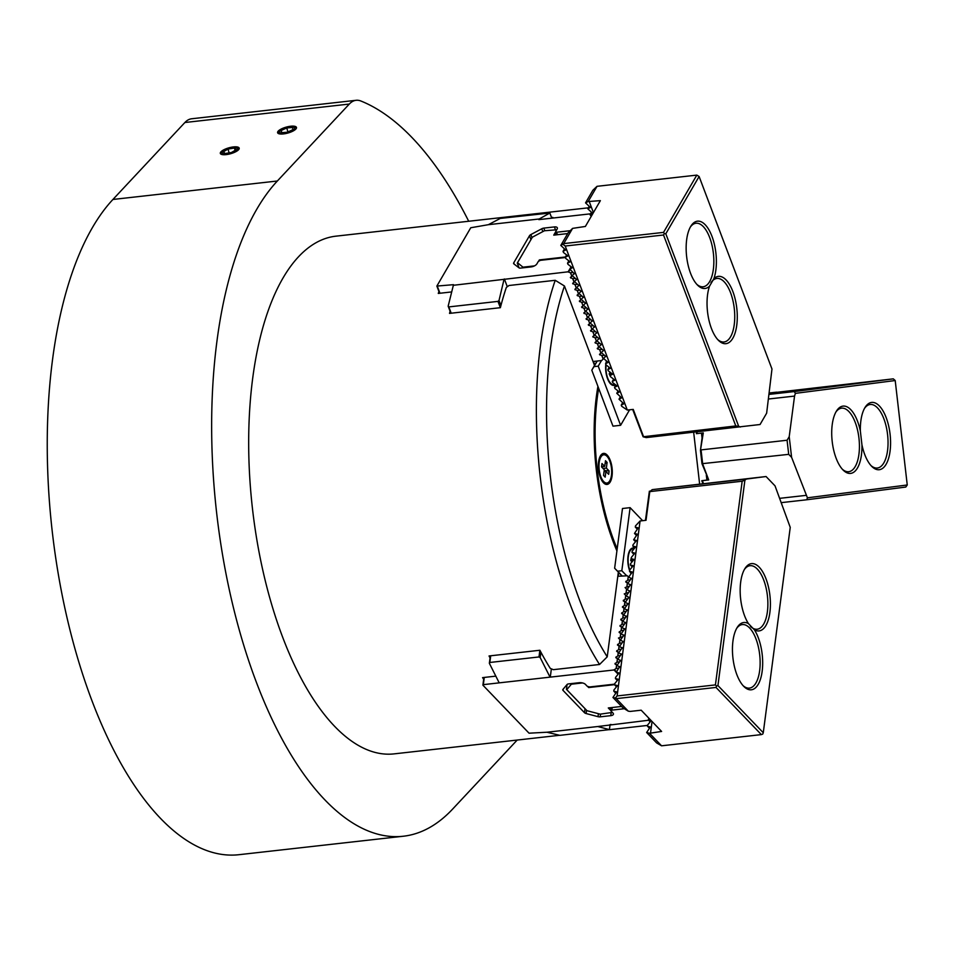<?xml version="1.0" encoding="UTF-8"?>
<svg xmlns="http://www.w3.org/2000/svg" width="955" height="955" viewBox="0 0 955 955"><rect width="100%" height="100%" fill="white"/><g stroke="black" fill="none" stroke-linecap="round" stroke-linejoin="round"><path stroke-width="1.43" d="M349.303 104.059L277.344 181.008A343.37 149.446 83.6 0 0 225.631 571.854A343.37 149.446 83.6 0 0 403.32 836.234L238.917 854.701A343.37 149.446 -96.4 0 1 61.227 590.309A343.37 149.446 -96.4 0 1 112.929 199.464L184.888 122.515L349.303 104.059A47.356 20.616 -96.4 0 1 356.108 100.299A47.356 20.616 -96.4 0 1 360.906 101.015A402.568 175.207 -96.4 0 1 468.702 221.25M403.32 836.234A343.37 149.446 83.6 0 0 452.682 809.028L517.192 740.053M559.188 735.338L394.081 753.877A260.488 113.37 -96.4 0 1 300.479 677.131A260.488 113.37 -96.4 0 1 298.497 256.8A260.488 113.37 -96.4 0 1 335.957 236.16L588.34 207.82M356.108 100.299L191.704 118.766A47.356 20.616 83.6 0 0 184.888 122.515M290.63 126.239A9.789 3.068 -15.6 0 0 277.607 132.709A9.789 3.068 -15.6 0 0 287.861 133.043A9.789 3.068 -15.6 0 0 296.468 127.445A9.789 3.068 -15.6 0 0 290.63 126.239M233.342 146.939A9.789 3.068 -15.6 0 0 220.33 153.409A9.789 3.068 -15.6 0 0 230.585 153.731A9.789 3.068 -15.6 0 0 239.192 148.144A9.789 3.068 -15.6 0 0 233.342 146.939M488.375 224.688L500.253 218.42L549.841 213.025L539.217 218.982L488.375 224.688L470.743 227.756L436.865 286.07L453.506 284.674L448.158 306.197L448.814 306.913L497.973 301.386L499.011 300.491L500.921 305.552A260.488 113.37 83.6 0 0 500.372 307.689L449.519 313.395A260.488 113.37 -96.4 0 1 450.08 311.27L450.832 313.252M495.824 676.14L482.585 677.62A260.488 113.37 -96.4 0 0 483.66 679.303M594.523 365.467L564.453 285.999A252.908 110.076 83.6 0 0 607.225 656.837A15578.82 12195.446 136.1 0 1 599.537 664.489L553.351 669.67L550.271 668.393A260.488 113.37 -96.4 0 1 540.912 652.193A260.488 113.37 -96.4 0 1 539.885 650.26L489.044 655.966A260.488 113.37 83.6 0 0 490.058 657.9L490.333 655.822M549.841 213.025L551.751 218.098A260.488 113.37 -96.4 0 1 552.85 217.394L551.548 217.537M763.272 732.736L790.239 527.375L775.018 485.844L766.065 476.533L746.321 479.064L744.9 480.198L717.933 685.559L763.272 732.736L762.723 734.097L761.35 734.61L716.011 687.433L616.226 698.642L615.354 698.093L617.109 695.944L640.089 520.976L635.481 525.907L635.314 527.112L638.191 527.876L634.49 533.427L637.367 534.191L633.654 539.73L635.553 541.7M633.654 539.73L636.531 540.494L632.986 544.839L632.831 546.045L634.717 548.015M632.831 546.045L635.708 546.809L632.162 551.142L632.007 552.348L633.893 554.318M632.007 552.348L634.884 553.112L631.327 557.445L631.171 558.663L633.07 560.633M631.171 558.663L634.048 559.427L630.503 563.76L630.348 564.966L632.234 566.936M630.348 564.966L633.225 565.73L629.679 570.063L629.512 571.281L631.41 573.251M629.512 571.281L632.389 572.045L628.784 576.868M630.407 585.057L625.74 581.929L627.733 580.091L630.324 579.864L627.948 583.171M625.083 587.564L626.516 589.056L625.083 587.564L629.5 586.167L627.125 589.486M624.26 593.879L625.692 595.359L624.26 593.879L628.677 592.482L626.301 595.789M627.924 603.99L623.257 600.85L625.25 599.024L627.841 598.785L625.465 602.104M627.089 610.293L622.421 607.165L624.427 605.327L627.017 605.1L624.642 608.407M626.265 616.608L621.598 613.468L623.591 611.642L626.182 611.403L623.806 614.722M625.429 622.911L620.762 619.783L622.767 617.945L625.358 617.718L622.982 621.025M624.606 629.226L619.938 626.086L621.944 624.26L624.534 624.021L622.159 627.34M623.782 635.529L619.115 632.401L621.108 630.563L623.699 630.336L621.323 633.643M618.458 638.036L619.89 639.528L618.458 638.036L622.875 636.639L620.499 639.957M622.123 648.147L617.455 645.019L619.449 643.181L622.039 642.954L619.664 646.26M621.287 654.462L616.62 651.322L618.625 649.496L621.216 649.257L618.84 652.575M620.464 660.764L615.796 657.637L617.801 655.799L620.38 655.572L618.016 658.878M619.64 667.079L614.972 663.94L616.966 662.113L619.556 661.875L617.181 665.193M546.917 732.234L559.881 735.35L609.433 729.62L597.758 726.528L546.917 732.234L529.046 733.189L482.896 685.165L483.337 684.639L614.053 669.968L616.142 668.416L618.733 668.19L616.262 672.225L618.148 674.182M616.262 672.225L619.138 672.977L615.593 677.322L615.426 678.528L617.324 680.497M615.426 678.528L618.303 679.292L614.757 683.625L614.602 684.842L616.488 686.8M614.602 684.842L617.479 685.595L613.934 689.94L613.779 691.145L615.665 693.115M650.188 721.861L648.302 719.891L651.179 720.655L647.633 725L647.466 726.206L650.343 726.97L646.642 732.509L649.519 733.273L661.6 731.446L641.187 710.198L630.169 711.427L628.271 711.165L622.923 707.834L612.943 697.46L616.655 691.909L613.779 691.145M648.863 718.184L648.302 719.891M649.364 728.176L647.466 726.206M591.217 216.415L590.023 214.684L592.661 213.359L587.779 208.775L590.417 207.45L585.546 202.854L588.185 201.529L600.373 200.646L585.379 226.454L572.582 228.376L563.737 243.597L560.8 245.423L568.13 232.829L572.582 228.376M591.372 212.368L590.023 214.684M589.139 206.447L587.779 208.775M563.008 244.313L565.217 246.032L627.304 410.065L621.669 406.257L621.239 405.123L623.878 403.798L619.007 399.202L621.645 397.877L616.763 393.293L618.124 390.965M616.763 393.293L619.401 391.968L614.96 388.518L614.531 387.384L615.88 385.056M614.531 387.384L617.169 386.047L612.716 382.597L612.286 381.463L613.647 379.135M612.286 381.463L614.925 380.138L610.484 376.688L610.054 375.554L611.403 373.226M610.054 375.554L612.692 374.229L608.24 370.767L607.81 369.633L609.159 367.305M607.81 369.633L610.448 368.308L606.007 364.858L605.577 363.724L606.926 361.396M605.577 363.724L608.216 362.399L603.608 358.519M605.566 356.167L603.19 358.985L601.901 355.57L604.42 355.272L601.375 352.61M599.656 349.661L600.898 353.147L599.656 349.661L602.187 349.363L599.131 346.689M597.424 343.74L598.666 347.238L597.424 343.74L599.943 343.442L596.887 340.78M595.18 337.831L596.421 341.317L595.18 337.831L597.711 337.533L594.655 334.859M592.948 331.91L594.189 335.408L592.948 331.91L595.466 331.612L592.41 328.95M590.703 326.001L591.945 329.487L590.703 326.001L593.234 325.703L590.178 323.029M588.459 320.08L589.713 323.578L588.459 320.08L590.99 319.782L587.934 317.12M586.227 314.171L587.468 317.657L586.227 314.171L588.758 313.873L585.702 311.211M583.983 308.262L585.236 311.748L583.983 308.262L586.513 307.964L583.457 305.29M581.75 302.341L582.992 305.827L581.75 302.341L584.281 302.043L581.225 299.381M579.506 296.432L580.759 299.918L579.506 296.432L582.037 296.134L578.981 293.46M577.274 290.511L578.515 293.997L577.274 290.511L579.804 290.213L576.748 287.55M575.029 284.602L576.283 288.088L575.029 284.602L577.56 284.304L574.504 281.63M576.462 279.278L574.086 282.095L572.797 278.681L575.328 278.382L572.272 275.72M574.23 273.357L571.842 276.174L570.553 272.772L573.084 272.473L569.765 269.083L571.114 266.767L568.13 271.805L453.136 285.318M569.765 269.083L572.391 267.758L567.95 264.308L567.521 263.174L568.87 260.846M567.521 263.174L570.159 261.849L565.706 258.387L565.276 257.253L566.637 254.937M565.276 257.253L567.915 255.928L563.474 252.478L563.044 251.344L564.393 249.016M597.926 386.381A146.342 63.699 83.6 0 0 616.906 550.916M607.225 656.837L618.351 572.093M564.453 285.999A15578.82 12097.534 -149.8 0 0 555.225 280.304A260.488 113.37 83.6 0 0 588.196 644.828A260.488 113.37 83.6 0 0 599.537 664.489M610.878 724.463A260.488 113.37 83.6 0 0 611.355 724.618L610.066 724.773M438.93 291.55A260.488 113.37 83.6 0 0 438.273 293.436L439.969 293.245L437.402 286.488M590.524 213.825L538.847 219.626L539.217 218.982M557.696 234.703L555.726 231.48L557.147 229.033A4.739 2.161 -20.7 0 0 557.338 227.827A4.739 2.161 -20.7 0 0 554.413 226.92L543.813 228.114A2.841 1.289 -20.7 0 0 541.748 228.77L530.861 234.572A2.841 1.289 -20.7 0 0 529.476 235.754L513.73 262.852A2.841 1.289 159.3 0 0 513.611 263.568A2.841 1.289 159.3 0 0 513.838 263.855L519.031 267.854A2.841 1.289 159.3 0 0 520.571 268.104L531.171 266.911A4.739 2.161 159.3 0 0 536.901 263.855L538.334 261.407L540.411 260.333L565.384 257.528M556.753 232.208L570.266 230.692M603.381 350.401L600.946 353.064M601.149 344.492L598.713 347.154M598.904 338.571L596.469 341.245M596.672 332.662L594.237 335.324M594.428 326.741L591.993 329.415M592.196 320.832L589.76 323.494M589.951 314.911L587.516 317.585M587.719 309.002L585.284 311.664M585.475 303.081L583.039 305.755M583.242 297.172L580.807 299.834M580.998 291.251L578.563 293.925M578.766 285.342L576.331 288.004M448.814 306.913L451.202 313.216M448.158 306.197L450.08 311.27M451.56 291.944L439.969 293.245M555.225 280.304L509.039 285.497L506.329 287.455A260.488 113.37 83.6 0 0 500.921 305.552M600.898 353.147L599.489 354.329L601.853 355.654L603.142 359.068L601.71 360.524L593.449 361.456L594.786 365.001L591.79 370.17L593.986 366.625L598.224 366.159L601.483 360.548M598.666 347.238L597.245 348.408L599.609 349.733M596.421 341.317L595.001 342.499L597.376 343.824M594.189 335.408L592.769 336.59L595.132 337.903M591.945 329.487L590.524 330.669L592.9 331.994M589.713 323.578L588.292 324.76L590.656 326.073M587.468 317.657L586.048 318.839L588.423 320.164M585.236 311.748L583.815 312.93L586.179 314.255M582.992 305.827L581.571 307.009L583.947 308.334M580.759 299.918L579.339 301.1L581.702 302.425M578.515 293.997L577.095 295.179L579.47 296.504M576.283 288.088L574.862 289.269L577.226 290.595M568.13 271.805L570.517 272.844L571.806 276.258L570.386 277.439L572.749 278.765L574.039 282.167L572.618 283.349L574.994 284.674M507.308 286.751L504.359 278.967M499.011 300.491L503.977 279.612M597.09 361.05L594.786 365.001M582.514 682.944L571.377 684.198L566.769 689.665L586.979 710.699L566.434 689.343L567.067 684.508A2.841 1.265 -172.5 0 1 568.535 683.911L579.124 682.718A4.739 2.101 -172.5 0 1 585.415 684.365L587.349 686.382L589.629 686.955L614.698 684.138M621.956 575.841L614.638 568.225L617.587 571.209L621.824 570.732L626.265 575.364M626.958 575.829L618.219 576.259L618.721 572.475M648.624 720.237L597.758 726.528M612.227 707.512L611.88 710.114L624.331 708.717M611.88 710.114L611.033 711.033L612.979 713.051A4.739 2.101 7.5 0 1 613.432 714.149A4.739 2.101 7.5 0 1 610.782 715.653L600.182 716.847A2.841 1.265 7.5 0 1 598.021 716.668L586.107 713.54A2.841 1.265 7.5 0 1 584.496 712.716L563.044 690.405A2.841 1.265 -172.5 0 1 562.77 689.749A2.841 1.265 -172.5 0 1 562.925 689.414L567.091 684.484M614.053 669.968L618.136 674.206M609.433 729.62L610.09 724.559M498.928 682.312L489.354 663.295L489.831 662.472L538.99 656.956L540.196 657.589L540.912 652.193M540.196 657.589L549.77 676.594M551.369 668.858L550.283 677.131M617.443 658.473L616.966 662.113M617.026 662.173L617.503 658.532M618.279 652.17L617.801 655.799M617.861 655.87L618.339 652.229M619.103 645.855L618.625 649.496M618.685 649.555L619.162 645.914M619.449 643.181L619.926 639.552L623.042 641.724M619.52 643.252L619.998 639.611M620.762 633.237L620.284 636.878M620.344 636.937L620.822 633.296M621.586 626.934L621.108 630.563M621.168 630.634L621.645 626.993M622.421 620.619L621.944 624.26M622.003 624.319L622.481 620.678M623.245 614.316L622.767 617.945M622.827 618.016L623.305 614.375M624.069 608.001L623.591 611.642M623.663 611.701L624.14 608.072M624.904 601.698L624.427 605.327M624.486 605.398L624.964 601.757M625.25 599.024L625.728 595.383L628.844 597.567M625.31 599.083L625.788 595.454M626.086 592.709L626.564 589.08L629.679 591.252M626.146 592.78L626.623 589.139M616.62 664.776L616.142 668.416M616.202 668.488L616.679 664.847M627.387 582.765L626.91 586.406M626.969 586.466L627.447 582.837M627.733 580.091L628.283 576.522L627.805 580.163M628.211 576.462L626.48 575.34M631.231 578.754L628.283 576.522M483.337 684.639L484.281 677.429M482.896 685.165L483.91 677.477M538.99 656.956L539.862 650.26M769.276 393.114L776.69 392.159L769.288 392.971M611.487 707.595L611.033 711.033M610.532 376.724L609.159 373.894L610.054 372.175M609.326 373.572L611.331 373.345M744.9 480.198L742.166 481.225L715.426 684.902L716.56 686.072L717.933 685.559M635.314 527.112L637.212 529.082M742.166 481.225L649.794 491.598L652.253 489.629L766.065 476.533M615.354 698.093L612.943 697.46M630.324 579.864L631.565 578.348L630.563 578.085M629.5 586.167L630.742 584.663L629.739 584.388M628.677 592.482L629.906 590.966L628.903 590.703M627.841 598.785L629.082 597.281L628.08 597.006M627.017 605.1L628.247 603.584L627.244 603.321M626.182 611.403L627.423 609.899L626.42 609.624M625.358 617.718L626.587 616.202L625.585 615.939M624.534 624.021L625.764 622.517L624.761 622.242M623.699 630.336L624.94 628.82L623.937 628.557M622.875 636.639L624.104 635.135L623.102 634.86M622.039 642.954L623.281 641.438L622.278 641.175M621.216 649.257L622.445 647.741L621.442 647.478M620.38 655.572L621.621 654.056L620.619 653.793M619.556 661.875L620.798 660.359L619.795 660.096M618.733 668.19L619.962 666.674L618.959 666.411M761.35 734.61L661.564 745.807L649.519 733.273M616.226 698.642L628.271 711.165M634.49 533.427L636.376 535.397M754.402 629.811A33.867 14.743 83.6 0 0 769.503 592.387A33.867 14.743 83.6 0 0 744.9 568.607A33.867 14.743 83.6 0 0 740.686 582.073A33.867 14.743 83.6 0 0 748.445 623.615A33.867 14.743 83.6 0 0 737.176 627.495A33.867 14.743 83.6 0 0 732.963 640.96A33.867 14.743 83.6 0 0 743.79 686.406A33.867 14.743 83.6 0 0 761.708 674.17A33.867 14.743 83.6 0 0 754.402 629.811L748.445 623.615M645.461 520.368L649.376 491.192M640.089 520.976L646.022 520.308L649.794 491.598M652.253 489.629L746.321 479.064M716.56 686.072L716.011 687.433M617.109 695.944L715.426 684.902M750.499 626.468A31.969 13.919 83.6 0 0 757.16 629.226A31.969 13.919 83.6 0 0 767.426 595.908A31.969 13.919 83.6 0 0 750.033 565.694A31.969 13.919 83.6 0 0 744.351 569.55M743.038 685.606A31.969 13.919 83.6 0 0 749.436 688.113A31.969 13.919 83.6 0 0 759.691 654.796A31.969 13.919 83.6 0 0 742.298 624.57A31.969 13.919 83.6 0 0 736.615 628.438M661.564 745.807L656.61 742.895L646.642 732.509M652.05 721.503L650.582 732.676M768.5 399.011L794.548 396.086L789.212 436.686L791.6 457.326L807.417 497.818L907.25 484.985L895.205 380.532L795.372 393.365L794.274 391.574L893.295 378.849L895.205 380.532M807.417 497.818L806.76 499.775L905.77 487.05L907.25 484.985M702.892 483.588L701.794 480.711L708.717 479.947L701.985 463.7L700.445 450.342L702.725 432.961M701.985 463.7L788.711 454.353L787.075 440.243L701.054 449.901L702.689 464.011L708.717 479.947M794.548 396.086L795.372 393.365M860.36 431.051A33.867 14.743 83.6 0 0 836.449 411.092A33.867 14.743 83.6 0 0 832.187 441.389A33.867 14.743 83.6 0 0 843.062 470.003A33.867 14.743 83.6 0 0 850.714 473.394A33.867 14.743 83.6 0 0 861.935 444.767A33.867 14.743 83.6 0 0 871.688 466.327A33.867 14.743 83.6 0 0 879.34 469.705A33.867 14.743 83.6 0 0 888.675 425.966A33.867 14.743 83.6 0 0 865.075 407.403A33.867 14.743 83.6 0 0 860.36 431.051L861.935 444.767M708.121 479.899L701.794 480.711M791.6 457.326L788.711 454.353M702.367 480.663L703.453 483.528M779.746 498.331L805.996 495.382M696.601 431.958L696.374 433.666L703.286 432.901L700.445 450.342M789.212 436.686L787.075 440.243M806.76 499.775L781.369 502.628M842.322 469.203A31.969 13.919 83.6 0 0 848.709 471.71A31.969 13.919 83.6 0 0 848.804 471.698A31.969 13.919 83.6 0 0 858.963 438.273A31.969 13.919 83.6 0 0 841.57 408.167A31.969 13.919 83.6 0 0 835.9 412.035M870.948 465.527A31.969 13.919 83.6 0 0 877.335 468.034A31.969 13.919 83.6 0 0 877.43 468.022A31.969 13.919 83.6 0 0 887.577 434.597A31.969 13.919 83.6 0 0 870.196 404.49A31.969 13.919 83.6 0 0 864.526 408.358M769.264 393.185L893.295 378.849M794.274 391.574L769.109 394.391M696.935 433.618L697.162 431.887M612.37 712.418L600.17 714.161L586.979 710.699M621.598 706.461L608.287 707.953L611.057 710.842M614.626 684.639L588.686 687.552L587.623 686.454M588.984 686.8L588.686 687.552M571.377 684.198L571.639 683.565M611.284 709.135L609.959 707.762M631.279 573.406A14.206 6.184 -96.4 0 1 630.909 572.725M629.739 569.992A14.206 6.184 -96.4 0 1 632.879 548.731A14.206 6.184 -96.4 0 1 634.036 548.85M631.983 561.946L630.682 560.454L631.386 557.386M630.73 549.125A14.206 6.184 -96.4 0 1 631.601 548.874L632.879 548.731M630.837 560.633L632.855 560.406M617.587 571.209L622.027 575.841M642.643 520.69L630.109 507.654L621.824 570.732M614.638 568.225L622.481 508.502L630.109 507.654M634.466 548.325A14.922 6.494 83.6 0 0 632.795 548.027A14.922 6.494 83.6 0 0 628.032 556.156A14.922 6.494 83.6 0 0 629.608 570.613M630.109 571.89A14.922 6.494 83.6 0 0 631.004 573.728M633.786 548.779A14.922 6.494 83.6 0 0 632.174 548.17M701.483 433.104L702.056 438.082M706.33 475.196L706.891 480.055M693.664 432.281L699.621 483.958M611.451 475.292A14.206 6.184 -96.4 0 1 606.914 483.039A14.206 6.184 -96.4 0 1 599.179 469.609A14.206 6.184 -96.4 0 1 603.739 454.795A14.206 6.184 -96.4 0 1 611.451 475.292M606.914 483.039L605.637 483.182A14.206 6.184 -96.4 0 1 603.023 482.251M600.122 456.43A14.206 6.184 -96.4 0 1 602.474 454.938L603.739 454.795M605.112 463.509L607.105 462.411L605.482 460.704L604.73 466.386L601.972 463.521L601.531 466.888L604.288 469.753L603.548 475.423L605.172 477.13L605.924 471.448L604.038 471.663M603.047 468.463L606.365 468.081L607.105 462.411M604.193 470.445A6.864 3.056 -172.5 0 0 604.3 470.457L609.123 470.958L608.681 474.325L605.924 471.448M609.123 470.958L606.365 468.081M601.555 466.744L604.73 466.386M591.79 370.17L612.979 426.157L620.607 425.297L629.608 409.802M620.607 425.297L598.224 366.159M615.521 384.769A14.922 6.494 -96.4 0 1 613.946 385.426A14.922 6.494 -96.4 0 1 607.559 378.729A14.922 6.494 -96.4 0 1 605.804 364.321M605.995 363.007A14.922 6.494 -96.4 0 1 606.437 361.014M593.986 366.625L597.245 361.026M614.745 384.471A14.922 6.494 -96.4 0 1 613.301 385.426M556.717 229.773L544.41 230.764L532.365 237.186L517.514 262.721L523.698 267.758M519.09 267.889L517.264 263.091L532.365 237.186M534.49 265.884L523.268 267.137M565.444 256.979L539.348 259.915L538.548 261.3M567.688 233.581L553.745 235.145L555.786 231.635M556.968 234.775L556.395 233.259L555.404 234.954M539.85 260.62L539.348 259.915M735.792 425.942L643.097 436.781L646.249 437.605L760.061 424.509L766.638 413.193L771.974 369.024L699.108 176.496L665.814 233.772L738.681 426.3L735.792 425.942L663.522 235.002L664.37 233.593L663.522 232.387L563.737 243.597M663.522 232.387L696.816 175.111L699.108 176.496M696.816 175.111L597.03 186.321L592.864 190.26L585.546 202.854M593.425 212.619L589.366 201.887M597.03 186.321L588.185 201.529M740.316 427.04L738.681 426.3M709.529 286.178A33.867 14.743 83.6 0 0 718.387 340.278A33.867 14.743 83.6 0 0 735.29 332.328A33.867 14.743 83.6 0 0 732.879 291.573A33.867 14.743 83.6 0 0 713.898 278.657A33.867 14.743 83.6 0 0 711.988 236.374A33.867 14.743 83.6 0 0 690.883 226.156A33.867 14.743 83.6 0 0 686.621 256.465A33.867 14.743 83.6 0 0 697.496 285.068A33.867 14.743 83.6 0 0 709.529 286.178L713.898 278.657M664.37 233.593L665.814 233.772M717.635 339.479A31.969 13.919 83.6 0 0 724.033 341.986A31.969 13.919 83.6 0 0 734.24 324.652A31.969 13.919 83.6 0 0 730.587 292.803A31.969 13.919 83.6 0 0 716.895 278.442A31.969 13.919 83.6 0 0 711.009 282.608M696.744 284.268A31.969 13.919 83.6 0 0 703.143 286.775A31.969 13.919 83.6 0 0 713.337 269.453A31.969 13.919 83.6 0 0 709.696 237.592A31.969 13.919 83.6 0 0 696.004 223.243A31.969 13.919 83.6 0 0 690.322 227.099M565.217 246.032L663.522 235.002M627.304 410.065L633.237 409.397L643.419 436.316M621.239 405.123L622.6 402.795M563.044 251.344L565.682 250.019L560.8 245.423M573.084 272.473L574.635 273.679L573.716 274.133M575.328 278.382L576.868 279.588L575.949 280.054M577.56 284.304L579.112 285.509L578.193 285.963M579.804 290.213L581.344 291.418L580.425 291.884M582.037 296.134L583.589 297.339L582.669 297.793M584.281 302.043L585.821 303.248L584.902 303.714M586.513 307.964L588.065 309.157L587.146 309.623M588.758 313.873L590.297 315.078L589.378 315.544M590.99 319.782L592.542 320.987L591.623 321.453M593.234 325.703L594.774 326.908L593.867 327.374M595.466 331.612L597.018 332.818L596.099 333.283M597.711 337.533L599.263 338.738L598.343 339.192M599.943 343.442L601.495 344.648L600.576 345.113M602.187 349.363L603.739 350.569L602.82 351.022M604.42 355.272L605.971 356.478L605.052 356.943M619.007 399.202L620.356 396.886M632.676 409.456L643.097 436.781M614.984 384.352A14.206 6.184 -96.4 0 1 613.874 384.722A14.206 6.184 -96.4 0 1 606.079 364.917M606.568 362.005A14.206 6.184 -96.4 0 1 606.771 361.276M613.874 384.722L612.597 384.865A14.206 6.184 -96.4 0 1 611.701 384.817M556.395 233.259L555.726 231.48M598.678 388.351A144.217 62.767 83.6 0 0 617.181 548.815M598.582 461.91A15.626 6.804 83.6 0 0 603.584 482.884A15.626 6.804 83.6 0 0 612.083 468.165A15.626 6.804 83.6 0 0 600.528 455.69A15.626 6.804 83.6 0 0 598.582 461.91M292.839 127.003A7.819 2.447 164.4 0 1 292.528 130.453A7.819 2.447 164.4 0 1 282.537 133.246A7.819 2.447 164.4 0 1 280.495 130.453A7.819 2.447 164.4 0 1 286.727 127.624A7.819 2.447 164.4 0 1 289.902 127.015A7.819 2.447 164.4 0 1 292.839 127.003L294.594 127.266A9.789 3.068 164.4 0 1 296.468 128.006M277.905 133.199A9.789 3.068 164.4 0 1 279.123 131.587L280.495 130.453M287.897 131.957L286.763 127.934L292.624 127.493L292.899 129.641L287.312 132.232L281.462 132.661L281.188 130.513L286.763 127.934M281.773 132.638L281.188 130.513M235.551 147.703A7.819 2.447 164.4 0 1 237.055 149.601A7.819 2.447 164.4 0 1 226.884 153.839A7.819 2.447 164.4 0 1 223.207 151.153A7.819 2.447 164.4 0 1 232.626 147.715A7.819 2.447 164.4 0 1 235.551 147.703L237.306 147.965A9.789 3.068 164.4 0 1 239.192 148.705M220.629 153.886A9.789 3.068 164.4 0 1 221.847 152.287L223.207 151.153M234.429 148.037L236.148 149.756L231.48 152.49L225.094 153.516L223.375 151.797L228.042 149.064L234.429 148.037L235.073 150.377M228.042 149.064L229.105 152.872M497.973 301.386L500.36 307.689M489.354 663.295L490.058 657.9M489.831 662.472L490.715 655.775M436.865 286.07L439.598 293.292M277.344 181.008L112.929 199.464M555.392 229.534L554.413 226.92M544.792 230.716L543.813 228.114M614.316 669.586L616.333 671.675M615.151 663.271L616.572 664.764M615.975 656.968L617.408 658.449M616.799 650.653L618.231 652.146M617.634 644.35L619.067 645.831M619.294 631.733L620.714 633.213M620.117 625.418L621.55 626.91M620.941 619.115L622.374 620.595M621.777 612.8L623.209 614.292M622.6 606.497L624.033 607.977M623.436 600.182L624.857 601.674M625.919 581.261L627.351 582.741M611.14 712.931L610.782 715.653M600.54 714.113L600.182 716.847M598.415 713.695L598.021 716.668M586.537 710.245L586.107 713.54M585.021 708.682L584.496 712.716M604.3 470.457L604.145 471.651M568.476 272.127L569.944 269.585M570.708 278.036L571.699 276.341M572.952 283.957L573.931 282.262M575.185 289.866L576.175 288.171M577.429 295.787L578.408 294.092M579.661 301.696L580.652 300.001M581.905 307.617L582.884 305.91M584.138 313.526L585.129 311.831M586.382 319.448L587.361 317.74M588.614 325.357L589.605 323.661M590.859 331.278L591.849 329.57M593.091 337.187L594.082 335.492M595.335 343.108L596.326 341.401M597.567 349.017L598.558 347.322M599.812 354.926L600.802 353.231M542.822 231.611L541.748 228.77M532.042 237.711L530.861 234.572M530.932 239.586L529.476 235.754M514.22 264.153L513.73 262.852M563.223 689.068L563.044 690.405M647.574 725.418L609.242 729.716"/></g></svg>
